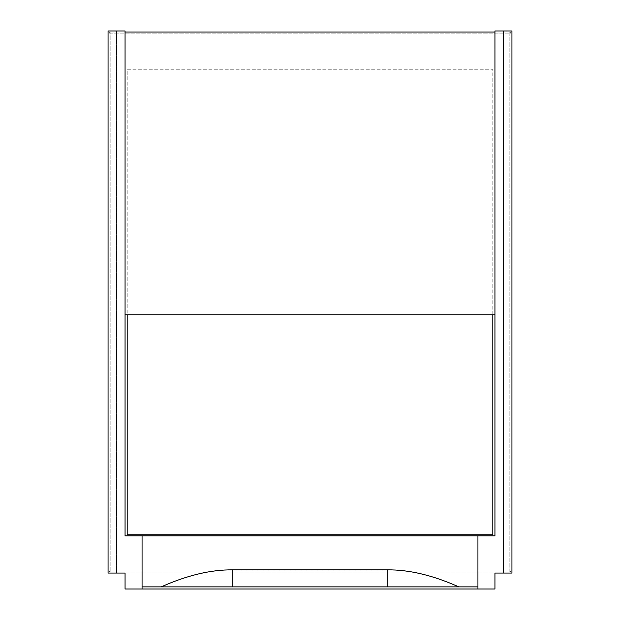 <?xml version="1.0" encoding="UTF-8"?>
<svg xmlns="http://www.w3.org/2000/svg" width="620" height="620" viewBox="0 0 620 620"><rect width="100%" height="100%" fill="white"/><g stroke="black" fill="none" stroke-linecap="round" stroke-linejoin="round"><path stroke-width="0.46" stroke-dasharray="3.1 2.33" d="M494.938 314.782L494.938 49.065L125.062 49.065L125.062 535.858L125.062 31L125.062 314.782L125.062 49.065L494.938 49.065L494.938 314.782L125.062 314.782M116.56 31L125.062 31L108.058 31L108.058 573.058L116.56 573.058L116.56 31L116.56 573.058L125.062 573.058L125.062 589L142.065 589L142.065 535.858L125.062 535.858L494.938 535.858L494.938 31L494.938 49.065L494.938 32.062L125.062 32.062L125.062 49.065M494.938 49.065L494.938 535.858L477.935 535.858L477.935 586.876L387.151 586.876M477.935 586.876L477.935 589L494.938 589L125.062 589L125.062 573.058L116.56 573.058M232.849 586.876L142.065 586.876M503.44 573.058L494.938 573.058L494.938 589L494.938 573.058L511.942 573.058L511.942 31L503.44 31L503.44 573.058L503.44 31L494.938 31L503.44 31M509.818 32.062L110.182 32.062L509.818 32.062L510.88 33.123L510.88 570.935L510.88 33.123L509.818 33.123L509.818 570.935L110.182 570.935L110.182 33.123L509.818 33.123L110.182 33.123L110.182 570.935L509.818 570.935L509.818 33.123L510.88 33.123L509.818 32.062L509.818 33.123L509.818 32.062M109.12 33.123L109.12 570.935L109.12 33.123L110.182 32.062L109.12 33.123L110.182 33.123L110.182 32.062L110.182 33.123L109.12 33.123M110.182 571.996L509.818 571.996L110.182 571.996L109.12 570.935L110.182 570.935L110.182 571.996L109.12 570.935L110.182 570.935L110.182 571.996M127.185 534.796L492.815 534.796L492.815 69.262L127.185 69.262L127.185 534.796M492.815 314.782L492.815 69.262L127.185 69.262L127.185 314.782M510.88 570.935L509.818 571.996L509.818 570.935L509.818 571.996L510.88 570.935L509.818 570.935L510.88 570.935"/><path stroke-width="0.93" d="M125.062 31L125.062 535.858L142.065 535.858L142.065 589L125.062 589L125.062 573.058L108.058 573.058L108.058 31L125.062 31M494.938 314.782L125.062 314.782M125.062 32.062L494.938 32.062M494.938 31L494.938 535.858L477.935 535.858L477.935 589L494.938 589L494.938 573.058L511.942 573.058L511.942 31L494.938 31M142.065 589L477.935 589M477.935 586.876L458.8 586.876C432.861 575.283 408.983 569.61 387.151 569.865L387.151 586.876L142.065 586.876M161.2 586.876C187.139 575.283 211.017 569.61 232.849 569.865L232.849 586.876M387.151 569.865L232.849 569.865M477.935 535.858L142.065 535.858M387.151 586.876L458.8 586.876M127.185 314.782L127.185 534.796L492.815 534.796L492.815 314.782"/></g></svg>
